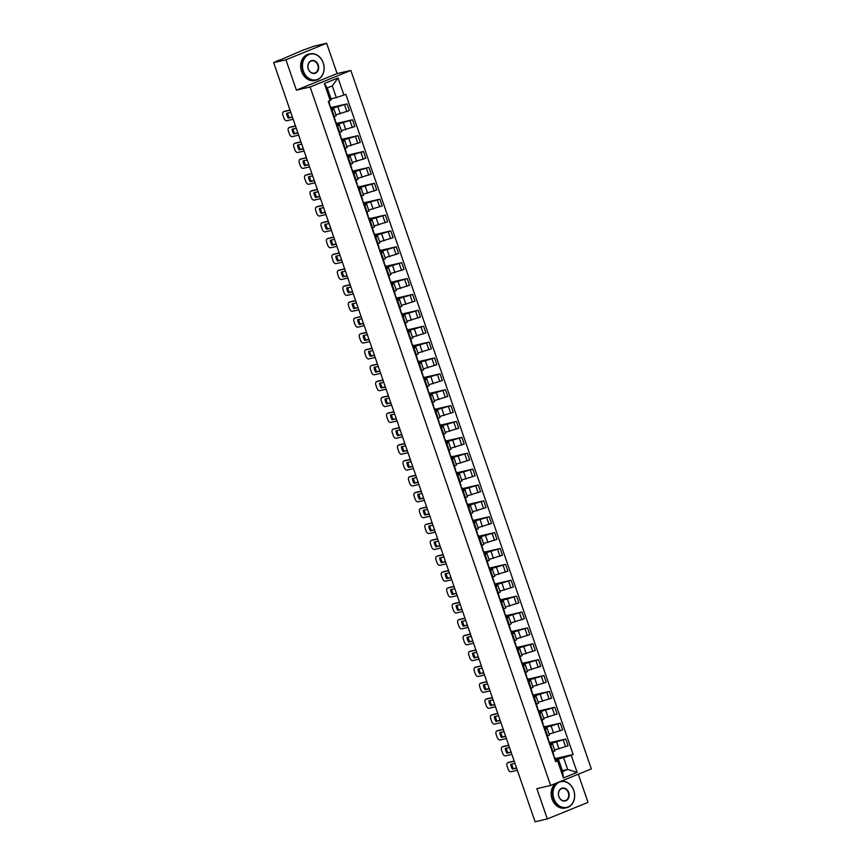 <?xml version="1.0" encoding="UTF-8"?>
<svg xmlns="http://www.w3.org/2000/svg" width="865" height="865" viewBox="0 0 865 865"><rect width="100%" height="100%" fill="white"/><g stroke="black" fill="none" stroke-linecap="round" stroke-linejoin="round"><path stroke-width="1.3" d="M326.646 43.25L285.937 59.815L273.664 62.626L535.057 821.75L547.318 818.939L536.873 788.61L550.627 785.463L591.336 768.899L350.833 70.433L337.091 73.579L326.646 43.25L314.373 46.061L302.393 50.375L279.06 60.431M547.318 818.939L588.027 802.374L578.328 774.186M285.937 59.815L296.381 90.144L310.124 86.997L550.627 785.463M273.664 62.626L278.963 60.128M554.595 749.955L568.078 745.76L565.764 739.045L549.978 743.759M550.745 745.154L553.059 751.869L554.919 750.907L552.605 744.181L550.064 745.425M553.059 751.869L552.378 752.15M549.621 742.732L565.764 739.045M550.259 744.592L552.605 744.181M549.124 734.071L562.607 729.876L560.293 723.162L544.507 727.887M546.918 736.266L549.448 735.023L547.134 728.308L544.604 729.552M544.15 726.86L560.293 723.162M544.799 728.719L547.134 728.308M543.653 718.199L557.146 714.003L554.833 707.278L539.036 712.003M541.447 720.383L543.977 719.15L541.663 712.425L539.133 713.668M538.69 710.976L554.833 707.278M539.327 712.836L541.663 712.425M538.192 702.315L551.675 698.12L549.361 691.405L533.575 696.13M535.976 704.51L538.517 703.267L536.203 696.552L533.662 697.796M533.218 695.103L549.361 691.405M533.856 696.963L536.203 696.552M532.721 686.442L546.204 682.247L543.89 675.522L528.104 680.247M530.515 688.627L533.045 687.383L530.732 680.668L528.201 681.912M527.747 679.22L543.89 675.522M528.396 681.079L530.732 680.668M527.25 670.559L540.744 666.364L538.43 659.649L522.633 664.374M525.044 672.754L527.574 671.51L525.26 664.796L522.73 666.028M522.287 663.347L538.43 659.649M522.925 665.207L525.26 664.796M521.79 654.686L535.273 650.491L532.959 643.765L517.173 648.49M519.573 656.87L522.114 655.627L519.8 648.912L517.259 650.156M516.816 647.463L532.959 643.765M517.454 649.323L519.8 648.912M516.318 638.803L529.802 634.607L527.488 627.893L511.702 632.618M514.113 640.997L516.643 639.754L514.329 633.029L511.799 634.272M511.345 631.58L527.488 627.893M511.993 633.45L514.329 633.029M510.847 622.93L524.341 618.724L522.028 612.009L506.23 616.734M508.642 625.114L511.172 623.87L508.858 617.156L506.328 618.399M505.884 615.707L522.028 612.009M506.522 617.567L508.858 617.156M505.387 607.046L518.87 602.851L516.556 596.136L500.77 600.851M503.171 609.241L505.711 607.998L503.398 601.272L500.857 602.516M500.413 599.823L516.556 596.136M501.051 601.683L503.398 601.272M499.916 591.163L513.399 586.967L511.085 580.253L495.299 584.978M497.71 593.358L500.24 592.114L497.926 585.4L495.396 586.643M494.942 583.951L511.085 580.253M495.591 585.81L497.926 585.4M494.445 575.29L507.939 571.095L505.625 564.369L489.828 569.094M492.239 577.474L494.769 576.241L492.455 569.516L489.925 570.759M489.482 568.067L505.625 564.369M490.12 569.927L492.455 569.516M488.985 559.406L502.468 555.211L500.154 548.496L484.368 553.222M486.768 561.601L489.309 560.358L486.995 553.643L484.454 554.887M484.011 552.194L500.154 548.496M484.649 554.054L486.995 553.643M483.513 543.534L496.997 539.338L494.683 532.613L478.896 537.338M481.308 545.718L483.838 544.474L481.524 537.76L478.994 539.003M478.54 536.311L494.683 532.613M479.188 538.171L481.524 537.76M478.042 527.65L491.536 523.455L489.222 516.74L473.425 521.465M475.837 529.845L478.367 528.601L476.053 521.887L473.523 523.12M473.079 520.438L489.222 516.74M473.717 522.298L476.053 521.887M472.582 511.777L486.065 507.582L483.751 500.857L467.965 505.582M470.365 513.961L472.906 512.718L470.592 506.003L468.052 507.247M467.608 504.555L483.751 500.857M468.246 506.414L470.592 506.003M467.111 495.894L480.594 491.698L478.28 484.984L462.494 489.709M464.905 498.089L467.435 496.845L465.121 490.12L462.591 491.363M462.137 488.682L478.28 484.984M462.786 490.542L465.121 490.12M461.64 480.021L475.134 475.815L472.82 469.1L457.023 473.825M459.434 482.205L461.964 480.962L459.65 474.247L457.12 475.49M456.677 472.798L472.82 469.1M457.315 474.658L459.65 474.247M456.179 464.137L469.663 459.942L467.349 453.228L451.562 457.942M453.963 466.332L456.504 465.089L454.19 458.364L451.649 459.607M451.206 456.915L467.349 453.228M451.844 458.774L454.19 458.364M450.708 448.254L464.191 444.059L461.878 437.344L446.091 442.069M448.503 450.449L451.033 449.205L448.719 442.491L446.189 443.734M445.735 441.042L461.878 437.344M446.383 442.902L448.719 442.491M445.237 432.381L458.731 428.186L456.417 421.46L440.62 426.186M443.031 434.565L445.562 433.333L443.258 426.607L440.718 427.851M440.274 425.158L456.417 421.46M440.912 427.018L443.258 426.607M439.777 416.498L453.26 412.302L450.946 405.588L435.16 410.313M437.56 418.692L440.101 417.449L437.787 410.734L435.246 411.978M434.803 409.286L450.946 405.588M435.441 411.145L437.787 410.734M434.306 400.625L447.789 396.43L445.475 389.704L429.689 394.429M432.1 402.809L434.63 401.565L432.316 394.851L429.786 396.094M429.332 393.402L445.475 389.704M429.981 395.262L432.316 394.851M428.835 384.741L442.329 380.546L440.015 373.831L424.218 378.556M426.629 386.936L429.159 385.693L426.856 378.978L424.315 380.211M423.872 377.529L440.015 373.831M424.51 379.389L426.856 378.978M423.374 368.868L436.857 364.673L434.544 357.948L418.757 362.673M421.158 371.053L423.699 369.809L421.385 363.095L418.844 364.338M418.401 361.646L434.544 357.948M419.038 363.505L421.385 363.095M417.903 352.985L431.386 348.79L429.072 342.075L413.286 346.8M415.697 355.18L418.228 353.936L415.914 347.211L413.384 348.454M412.929 345.773L429.072 342.075M413.578 347.633L415.914 347.211M412.432 337.112L425.926 332.906L423.612 326.192L407.815 330.917M410.226 339.296L412.756 338.053L410.453 331.338L407.912 332.582M407.469 329.889L423.612 326.192M408.107 331.749L410.453 331.338M406.972 321.229L420.455 317.033L418.141 310.319L402.355 315.033M404.755 323.423L407.296 322.18L404.982 315.455L402.441 316.698M401.998 314.006L418.141 310.319M402.636 315.866L404.982 315.455M401.501 305.345L414.984 301.15L412.67 294.435L396.884 299.16M399.295 307.54L401.825 306.296L399.511 299.582L396.981 300.825M396.527 298.133L412.67 294.435M397.176 299.993L399.511 299.582M396.029 289.472L409.523 285.277L407.21 278.552L391.413 283.277M393.824 291.656L396.354 290.424L394.051 283.698L391.51 284.942M391.067 282.25L407.21 278.552M391.704 284.109L394.051 283.698M390.569 273.589L404.052 269.393L401.738 262.679L385.952 267.404M388.353 275.784L390.894 274.54L388.58 267.826L386.039 269.069M385.595 266.377L401.738 262.679M386.233 268.237L388.58 267.826M385.098 257.716L398.581 253.521L396.267 246.795L380.481 251.52M382.892 259.9L385.422 258.657L383.108 251.942L380.578 253.186M380.124 250.493L396.267 246.795M380.773 252.353L383.108 251.942M379.627 241.832L393.121 237.637L390.807 230.923L375.01 235.648M377.421 244.027L379.951 242.784L377.648 236.069L375.107 237.302M374.664 234.62L390.807 230.923M375.302 236.48L377.648 236.069M374.167 225.96L387.65 221.764L385.336 215.039L369.55 219.764M371.95 228.144L374.491 226.9L372.177 220.186L369.636 221.429M369.193 218.737L385.336 215.039M369.831 220.597L372.177 220.186M368.695 210.076L382.179 205.881L379.865 199.166L364.079 203.891M366.49 212.271L369.02 211.028L366.706 204.302L364.176 205.546M363.722 202.864L379.865 199.166M364.37 204.724L366.706 204.302M363.224 194.203L376.718 189.997L374.404 183.283L358.607 188.008M361.019 196.387L363.549 195.144L361.246 188.429L358.705 189.673M358.261 186.981L374.404 183.283M358.899 188.84L361.246 188.429M357.764 178.32L371.247 174.125L368.933 167.41L353.147 172.124M355.547 180.515L358.088 179.271L355.775 172.546L353.234 173.789M352.79 171.097L368.933 167.41M353.428 172.957L355.775 172.546M352.293 162.436L365.776 158.241L363.462 151.526L347.676 156.251M350.087 164.631L352.617 163.388L350.303 156.673L347.773 157.917M347.319 155.224L363.462 151.526M347.968 157.084L350.303 156.673M346.822 146.563L360.316 142.368L358.002 135.643L342.205 140.368M344.616 148.748L347.146 147.515L344.843 140.79L342.302 142.033M341.859 139.341L358.002 135.643M342.497 141.2L344.843 140.79M341.361 130.68L354.845 126.485L352.531 119.77L336.745 124.495M339.145 132.875L341.686 131.631L339.372 124.917L336.831 126.16M336.388 123.468L352.531 119.77M337.026 125.328L339.372 124.917M335.89 114.807L349.374 110.612L347.06 103.886L331.273 108.612M333.685 116.991L336.215 115.748L333.901 109.033L331.371 110.277M330.917 107.584L347.06 103.886M331.565 109.444L333.901 109.033M562.347 770.693L567.678 769.472L563.645 757.762L555.438 759.643M555.73 760.476L558.595 759.816L562.628 771.526L567.678 769.472L577.117 772.359L563.439 777.927L557.547 760.822L558.595 759.816M330.992 98.794L336.323 97.572L332.29 85.873L327.251 87.927L331.273 99.626L328.322 101.41L555.633 761.6L557.547 760.822M330.225 100.632L324.343 83.537L338.02 77.969L343.902 95.074L336.323 97.572M563.645 757.762L573.138 754.485L345.816 94.296L343.902 95.074M571.224 755.264L577.117 772.359M350.833 70.433L310.124 86.997M337.091 73.579L296.381 90.144M555.092 758.616L573.138 754.485M563.439 777.927L562.628 771.526M332.29 85.873L338.02 77.969M327.251 87.927L324.343 83.537M516.546 767.99L513.464 768.693A6.747 3.914 67.9 0 1 511.831 764.098M508.62 762.4A3.244 1.881 67.9 0 1 508.782 762.314A3.244 1.881 67.9 0 1 508.944 762.26L514.156 761.07M514.956 763.384L510.761 764.346A6.747 3.914 67.9 0 0 512.404 769.126L513.464 768.693M516.6 768.163L512.404 769.126M514.221 761.243L507.885 762.692A3.244 1.881 -112.1 0 0 507.723 762.746A3.244 1.881 -112.1 0 0 507.095 766.174L508.112 769.126A3.244 1.881 -112.1 0 0 511.01 771.753L517.335 770.304M511.074 752.118L507.993 752.82A6.747 3.914 67.9 0 1 506.371 748.214M503.149 746.517A3.244 1.881 67.9 0 1 503.311 746.441A3.244 1.881 67.9 0 1 503.484 746.387L508.696 745.187M509.485 747.501L505.29 748.463A6.747 3.914 67.9 0 0 506.933 753.253L507.993 752.82M511.139 752.291L506.933 753.253M508.75 745.37L502.424 746.819A3.244 1.881 -112.1 0 0 502.251 746.873A3.244 1.881 -112.1 0 0 501.624 750.29L502.641 753.242A3.244 1.881 -112.1 0 0 505.538 755.869L511.875 754.421M505.614 736.234L502.533 736.937A6.747 3.914 67.9 0 1 500.9 732.341M497.689 730.644A3.244 1.881 67.9 0 1 497.84 730.557A3.244 1.881 67.9 0 1 498.013 730.503L503.225 729.314M504.025 731.628L499.819 732.59A6.747 3.914 67.9 0 0 501.473 737.369L502.533 736.937M505.668 736.407L501.473 737.369M503.289 729.487L496.953 730.936A3.244 1.881 -112.1 0 0 496.78 730.99A3.244 1.881 -112.1 0 0 496.153 734.417L497.17 737.369A3.244 1.881 -112.1 0 0 500.078 739.997L506.403 738.548M573.722 790.491A13.17 10.672 77.1 0 0 559.514 782.111A13.17 10.672 77.1 0 0 553.849 798.568A13.17 10.672 77.1 0 0 568.056 806.948A13.17 10.672 77.1 0 0 573.722 790.491M560.585 781.419L560.542 781.43A13.494 10.942 -102.9 0 1 560.585 781.419A13.494 10.942 -102.9 0 1 573.776 790.426A13.494 10.942 -102.9 0 1 566.607 807.726A13.494 10.942 -102.9 0 1 553.427 798.709A13.494 10.942 -102.9 0 1 557.968 782.468M568.748 792.513A6.585 5.341 -102.9 0 1 565.926 800.741A6.585 5.341 -102.9 0 1 558.822 796.546A6.585 5.341 -102.9 0 1 561.645 788.318A6.585 5.341 -102.9 0 1 568.748 792.513M558.876 796.492A6.26 5.071 77.1 0 0 564.996 800.676A6.26 5.071 77.1 0 0 568.327 792.654A6.26 5.071 77.1 0 0 562.207 788.469A6.26 5.071 77.1 0 0 558.876 796.492M566.607 807.726L565.256 808.04A13.494 10.942 -102.9 0 1 552.065 799.022A13.494 10.942 -102.9 0 1 555.73 783.387M323.196 62.918A13.17 10.672 77.1 0 0 308.989 54.538A13.17 10.672 77.1 0 0 303.334 70.995A13.17 10.672 77.1 0 0 317.542 79.375A13.17 10.672 77.1 0 0 323.196 62.918M302.901 71.135A13.494 10.942 -102.9 0 1 310.07 53.846A13.494 10.942 -102.9 0 1 323.25 62.853A13.494 10.942 -102.9 0 1 316.093 80.153A13.494 10.942 -102.9 0 1 302.901 71.135M318.233 64.94A6.585 5.341 -102.9 0 1 315.401 73.168A6.585 5.341 -102.9 0 1 308.297 68.973A6.585 5.341 -102.9 0 1 311.119 60.745A6.585 5.341 -102.9 0 1 318.233 64.94M308.351 68.919A6.26 5.071 77.1 0 0 314.471 73.103A6.26 5.071 77.1 0 0 317.801 65.08A6.26 5.071 77.1 0 0 311.681 60.896A6.26 5.071 77.1 0 0 308.351 68.919M316.093 80.153L314.73 80.467A13.494 10.942 -102.9 0 1 301.539 71.449A13.494 10.942 -102.9 0 1 308.708 54.149L310.07 53.846M500.143 720.35L497.061 721.064A6.747 3.914 67.9 0 1 495.429 716.458M492.217 714.76A3.244 1.881 67.9 0 1 492.38 714.685A3.244 1.881 67.9 0 1 492.542 714.631L497.753 713.43M498.554 715.744L494.358 716.707A6.747 3.914 67.9 0 0 496.002 721.496L497.061 721.064M500.197 720.534L496.002 721.496M497.818 713.603L491.482 715.063A3.244 1.881 -112.1 0 0 491.32 715.106A3.244 1.881 -112.1 0 0 490.693 718.534L491.709 721.486A3.244 1.881 -112.1 0 0 494.607 724.113L500.943 722.664M494.672 704.478L491.59 705.18A6.747 3.914 67.9 0 1 489.968 700.585M486.746 698.877A3.244 1.881 67.9 0 1 486.909 698.801A3.244 1.881 67.9 0 1 487.082 698.747L492.293 697.558M493.082 699.871L488.887 700.834A6.747 3.914 67.9 0 0 490.531 705.613L491.59 705.18M494.737 704.651L490.531 705.613M492.347 697.731L486.022 699.179A3.244 1.881 -112.1 0 0 485.849 699.234A3.244 1.881 -112.1 0 0 485.222 702.661L486.238 705.613A3.244 1.881 -112.1 0 0 489.136 708.24L495.472 706.791M489.212 688.594L486.13 689.308A6.747 3.914 67.9 0 1 484.497 684.702M481.286 683.004A3.244 1.881 67.9 0 1 481.437 682.928A3.244 1.881 67.9 0 1 481.61 682.874L486.822 681.674M487.622 683.988L483.416 684.95A6.747 3.914 67.9 0 0 485.07 689.729L486.13 689.308M489.266 688.767L485.07 689.729M486.887 681.847L480.551 683.296A3.244 1.881 -112.1 0 0 480.378 683.35A3.244 1.881 -112.1 0 0 479.751 686.778L480.767 689.729A3.244 1.881 -112.1 0 0 483.676 692.357L490.001 690.908M483.74 672.721L480.659 673.424A6.747 3.914 67.9 0 1 479.026 668.829M475.815 667.12A3.244 1.881 67.9 0 1 475.977 667.045A3.244 1.881 67.9 0 1 476.139 666.991L481.351 665.801M482.151 668.104L477.956 669.067A6.747 3.914 67.9 0 0 479.599 673.857L480.659 673.424M483.795 672.894L479.599 673.857M481.416 665.974L475.08 667.423A3.244 1.881 -112.1 0 0 474.917 667.477A3.244 1.881 -112.1 0 0 474.29 670.894L475.307 673.846A3.244 1.881 -112.1 0 0 478.204 676.484L484.541 675.035M478.269 656.838L475.188 657.541A6.747 3.914 67.9 0 1 473.566 652.945M470.344 651.248A3.244 1.881 67.9 0 1 470.506 651.161A3.244 1.881 67.9 0 1 470.679 651.107L475.891 649.918M476.68 652.232L472.485 653.194A6.747 3.914 67.9 0 0 474.128 657.973L475.188 657.541M478.334 657.011L474.128 657.973M475.945 650.091L469.619 651.54A3.244 1.881 -112.1 0 0 469.446 651.594A3.244 1.881 -112.1 0 0 468.819 655.021L469.836 657.973A3.244 1.881 -112.1 0 0 472.733 660.601L479.069 659.152M472.809 640.965L469.727 641.668A6.747 3.914 67.9 0 1 468.095 637.062M464.883 635.364A3.244 1.881 67.9 0 1 465.035 635.288A3.244 1.881 67.9 0 1 465.208 635.234L470.419 634.045M471.22 636.348L467.014 637.31A6.747 3.914 67.9 0 0 468.668 642.1L469.727 641.668M472.863 641.138L468.668 642.1M470.484 634.218L464.148 635.667A3.244 1.881 -112.1 0 0 463.975 635.721A3.244 1.881 -112.1 0 0 463.348 639.138L464.364 642.09A3.244 1.881 -112.1 0 0 467.273 644.728L473.598 643.279M467.338 625.081L464.256 625.784A6.747 3.914 67.9 0 1 462.624 621.189M459.412 619.491A3.244 1.881 67.9 0 1 459.575 619.405A3.244 1.881 67.9 0 1 459.737 619.351L464.948 618.161M465.748 620.475L461.553 621.438A6.747 3.914 67.9 0 0 463.197 626.217L464.256 625.784M467.392 625.254L463.197 626.217M465.013 618.334L458.677 619.783A3.244 1.881 -112.1 0 0 458.515 619.837A3.244 1.881 -112.1 0 0 457.888 623.265L458.904 626.217A3.244 1.881 -112.1 0 0 461.802 628.844L468.138 627.395M461.867 609.209L458.785 609.912A6.747 3.914 67.9 0 1 457.163 605.305M453.941 603.608A3.244 1.881 67.9 0 1 454.103 603.532A3.244 1.881 67.9 0 1 454.276 603.478L459.488 602.278M460.277 604.592L456.082 605.554A6.747 3.914 67.9 0 0 457.726 610.344L458.785 609.912M461.932 609.382L457.726 610.344M459.542 602.462L453.217 603.911A3.244 1.881 -112.1 0 0 453.044 603.965A3.244 1.881 -112.1 0 0 452.417 607.381L453.433 610.333A3.244 1.881 -112.1 0 0 456.331 612.961L462.667 611.512M456.406 593.325L453.325 594.028A6.747 3.914 67.9 0 1 451.692 589.433M448.481 587.735A3.244 1.881 67.9 0 1 448.632 587.649A3.244 1.881 67.9 0 1 448.805 587.595L454.017 586.405M454.817 588.719L450.611 589.681A6.747 3.914 67.9 0 0 452.265 594.46L453.325 594.028M456.461 593.498L452.265 594.46M454.082 586.578L447.746 588.027A3.244 1.881 -112.1 0 0 447.573 588.081A3.244 1.881 -112.1 0 0 446.946 591.509L447.962 594.46A3.244 1.881 -112.1 0 0 450.87 597.088L457.196 595.639M450.935 577.442L447.854 578.155A6.747 3.914 67.9 0 1 446.221 573.549M443.01 571.851A3.244 1.881 67.9 0 1 443.172 571.776A3.244 1.881 67.9 0 1 443.334 571.722L448.546 570.522M449.346 572.835L445.151 573.798A6.747 3.914 67.9 0 0 446.794 578.588L447.854 578.155M450.989 577.625L446.794 578.588M448.611 570.695L442.275 572.154A3.244 1.881 -112.1 0 0 442.112 572.198A3.244 1.881 -112.1 0 0 441.485 575.625L442.502 578.577A3.244 1.881 -112.1 0 0 445.399 581.204L451.735 579.755M445.464 561.569L442.383 562.272A6.747 3.914 67.9 0 1 440.761 557.676M437.539 555.968A3.244 1.881 67.9 0 1 437.701 555.892A3.244 1.881 67.9 0 1 437.874 555.838L443.085 554.649M443.875 556.963L439.68 557.925A6.747 3.914 67.9 0 0 441.323 562.704L442.383 562.272M445.529 561.742L441.323 562.704M443.139 554.822L436.814 556.271A3.244 1.881 -112.1 0 0 436.641 556.325A3.244 1.881 -112.1 0 0 436.014 559.752L437.03 562.704A3.244 1.881 -112.1 0 0 439.928 565.332L446.264 563.883M440.004 545.685L436.922 546.399A6.747 3.914 67.9 0 1 435.29 541.793M432.078 540.095A3.244 1.881 67.9 0 1 432.23 540.019A3.244 1.881 67.9 0 1 432.403 539.965L437.614 538.765M438.414 541.079L434.208 542.041A6.747 3.914 67.9 0 0 435.863 546.821L436.922 546.399M440.058 545.858L435.863 546.821M437.679 538.938L431.343 540.387A3.244 1.881 -112.1 0 0 431.17 540.441A3.244 1.881 -112.1 0 0 430.543 543.869L431.559 546.821A3.244 1.881 -112.1 0 0 434.468 549.448L440.793 547.999M434.533 529.812L431.451 530.515A6.747 3.914 67.9 0 1 429.818 525.92M426.607 524.212A3.244 1.881 67.9 0 1 426.769 524.136A3.244 1.881 67.9 0 1 426.932 524.082L432.143 522.893M432.943 525.196L428.748 526.158A6.747 3.914 67.9 0 0 430.392 530.948L431.451 530.515M434.587 529.986L430.392 530.948M432.208 523.066L425.872 524.514A3.244 1.881 -112.1 0 0 425.71 524.568A3.244 1.881 -112.1 0 0 425.083 527.985L426.099 530.937A3.244 1.881 -112.1 0 0 428.997 533.575L435.333 532.126M429.062 513.929L425.98 514.632A6.747 3.914 67.9 0 1 424.358 510.036M421.136 508.339A3.244 1.881 67.9 0 1 421.298 508.252A3.244 1.881 67.9 0 1 421.471 508.198L426.683 507.009M427.472 509.323L423.277 510.285A6.747 3.914 67.9 0 0 424.92 515.064L425.98 514.632M429.127 514.102L424.92 515.064M426.737 507.182L420.412 508.631A3.244 1.881 -112.1 0 0 420.239 508.685A3.244 1.881 -112.1 0 0 419.611 512.112L420.628 515.064A3.244 1.881 -112.1 0 0 423.526 517.692L429.862 516.243M423.601 498.056L420.52 498.759A6.747 3.914 67.9 0 1 418.887 494.153M415.676 492.455A3.244 1.881 67.9 0 1 415.827 492.38A3.244 1.881 67.9 0 1 416 492.326L421.212 491.136M422.012 493.439L417.806 494.402A6.747 3.914 67.9 0 0 419.46 499.192L420.52 498.759M423.655 498.229L419.46 499.192M421.277 491.309L414.94 492.758A3.244 1.881 -112.1 0 0 414.768 492.812A3.244 1.881 -112.1 0 0 414.14 496.229L415.157 499.181A3.244 1.881 -112.1 0 0 418.065 501.819L424.391 500.37M418.13 482.173L415.049 482.875A6.747 3.914 67.9 0 1 413.416 478.28M410.205 476.583A3.244 1.881 67.9 0 1 410.367 476.496A3.244 1.881 67.9 0 1 410.529 476.442L415.741 475.253M416.541 477.567L412.346 478.529A6.747 3.914 67.9 0 0 413.989 483.308L415.049 482.875M418.184 482.346L413.989 483.308M415.805 475.426L409.469 476.875A3.244 1.881 -112.1 0 0 409.307 476.929A3.244 1.881 -112.1 0 0 408.68 480.356L409.696 483.308A3.244 1.881 -112.1 0 0 412.594 485.935L418.93 484.486M412.659 466.3L409.578 467.003A6.747 3.914 67.9 0 1 407.956 462.397M404.733 460.699A3.244 1.881 67.9 0 1 404.896 460.623A3.244 1.881 67.9 0 1 405.069 460.569L410.28 459.369M411.07 461.683L406.874 462.645A6.747 3.914 67.9 0 0 408.518 467.435L409.578 467.003M412.724 466.473L408.518 467.435M410.334 459.553L404.009 461.002A3.244 1.881 -112.1 0 0 403.836 461.056A3.244 1.881 -112.1 0 0 403.209 464.473L404.225 467.424A3.244 1.881 -112.1 0 0 407.123 470.052L413.459 468.603M407.199 450.416L404.117 451.119A6.747 3.914 67.9 0 1 402.485 446.524M399.273 444.826A3.244 1.881 67.9 0 1 399.425 444.74A3.244 1.881 67.9 0 1 399.598 444.686L404.809 443.496M405.609 445.81L401.403 446.772A6.747 3.914 67.9 0 0 403.058 451.552L404.117 451.119M407.253 450.589L403.058 451.552M404.874 443.669L398.538 445.118A3.244 1.881 -112.1 0 0 398.365 445.172A3.244 1.881 -112.1 0 0 397.738 448.6L398.754 451.552A3.244 1.881 -112.1 0 0 401.663 454.179L407.988 452.73M401.728 434.533L398.646 435.246A6.747 3.914 67.9 0 1 397.013 430.64M393.802 428.943A3.244 1.881 67.9 0 1 393.964 428.867A3.244 1.881 67.9 0 1 394.126 428.813L399.349 427.613M400.138 429.927L395.943 430.889A6.747 3.914 67.9 0 0 397.586 435.679L398.646 435.246M401.782 434.717L397.586 435.679M399.403 427.786L393.067 429.245A3.244 1.881 -112.1 0 0 392.905 429.289A3.244 1.881 -112.1 0 0 392.278 432.716L393.294 435.668A3.244 1.881 -112.1 0 0 396.192 438.296L402.528 436.847M396.257 418.66L393.175 419.363A6.747 3.914 67.9 0 1 391.553 414.768M388.331 413.07A3.244 1.881 67.9 0 1 388.493 412.983A3.244 1.881 67.9 0 1 388.666 412.929L393.878 411.74M394.667 414.054L390.472 415.016A6.747 3.914 67.9 0 0 392.115 419.795L393.175 419.363M396.321 418.833L392.115 419.795M393.932 411.913L387.607 413.362A3.244 1.881 -112.1 0 0 387.433 413.416A3.244 1.881 -112.1 0 0 386.806 416.844L387.823 419.795A3.244 1.881 -112.1 0 0 390.721 422.423L397.057 420.974M390.796 402.776L387.715 403.49A6.747 3.914 67.9 0 1 386.082 398.884M382.871 397.186A3.244 1.881 67.9 0 1 383.022 397.111A3.244 1.881 67.9 0 1 383.195 397.057L388.407 395.856M389.207 398.17L385.001 399.133A6.747 3.914 67.9 0 0 386.655 403.912L387.715 403.49M390.85 402.949L386.655 403.912M388.471 396.029L382.135 397.478A3.244 1.881 -112.1 0 0 381.962 397.532A3.244 1.881 -112.1 0 0 381.335 400.96L382.352 403.912A3.244 1.881 -112.1 0 0 385.26 406.539L391.586 405.09M385.325 386.904L382.243 387.607A6.747 3.914 67.9 0 1 380.611 383.011M377.4 381.303A3.244 1.881 67.9 0 1 377.562 381.227A3.244 1.881 67.9 0 1 377.724 381.173L382.946 379.984M383.736 382.287L379.54 383.249A6.747 3.914 67.9 0 0 381.184 388.039L382.243 387.607M385.379 387.077L381.184 388.039M383 380.157L376.664 381.606A3.244 1.881 -112.1 0 0 376.502 381.66A3.244 1.881 -112.1 0 0 375.875 385.076L376.891 388.028A3.244 1.881 -112.1 0 0 379.789 390.666L386.125 389.218M379.854 371.02L376.772 371.723A6.747 3.914 67.9 0 1 375.15 367.128M371.928 365.43A3.244 1.881 67.9 0 1 372.091 365.344A3.244 1.881 67.9 0 1 372.264 365.289L377.475 364.1M378.264 366.414L374.069 367.376A6.747 3.914 67.9 0 0 375.713 372.155L376.772 371.723M379.919 371.193L375.713 372.155M377.529 364.273L371.204 365.722A3.244 1.881 -112.1 0 0 371.031 365.776A3.244 1.881 -112.1 0 0 370.404 369.204L371.42 372.155A3.244 1.881 -112.1 0 0 374.318 374.783L380.654 373.334M374.394 355.147L371.312 355.85A6.747 3.914 67.9 0 1 369.679 351.255M366.468 349.546A3.244 1.881 67.9 0 1 366.619 349.471A3.244 1.881 67.9 0 1 366.792 349.417L372.004 348.227M372.804 350.53L368.598 351.493A6.747 3.914 67.9 0 0 370.252 356.283L371.312 355.85M374.448 355.32L370.252 356.283M372.069 348.4L365.733 349.849A3.244 1.881 -112.1 0 0 365.56 349.903A3.244 1.881 -112.1 0 0 364.933 353.32L365.949 356.272A3.244 1.881 -112.1 0 0 368.858 358.91L375.183 357.461M368.923 339.264L365.841 339.967A6.747 3.914 67.9 0 1 364.208 335.371M360.997 333.674A3.244 1.881 67.9 0 1 361.159 333.587A3.244 1.881 67.9 0 1 361.321 333.533L366.544 332.344M367.333 334.658L363.138 335.62A6.747 3.914 67.9 0 0 364.781 340.399L365.841 339.967M368.977 339.437L364.781 340.399M366.598 332.517L360.262 333.966A3.244 1.881 -112.1 0 0 360.1 334.02A3.244 1.881 -112.1 0 0 359.472 337.447L360.489 340.399A3.244 1.881 -112.1 0 0 363.387 343.027L369.723 341.578M363.451 323.391L360.37 324.094A6.747 3.914 67.9 0 1 358.748 319.488M355.526 317.79A3.244 1.881 67.9 0 1 355.688 317.714A3.244 1.881 67.9 0 1 355.861 317.66L361.073 316.46M361.862 318.774L357.667 319.736A6.747 3.914 67.9 0 0 359.31 324.526L360.37 324.094M363.516 323.564L359.31 324.526M361.127 316.644L354.801 318.093A3.244 1.881 -112.1 0 0 354.628 318.147A3.244 1.881 -112.1 0 0 354.001 321.564L355.018 324.516A3.244 1.881 -112.1 0 0 357.915 327.143L364.252 325.694M357.991 307.507L354.91 308.21A6.747 3.914 67.9 0 1 353.277 303.615M350.065 301.917A3.244 1.881 67.9 0 1 350.217 301.831A3.244 1.881 67.9 0 1 350.39 301.777L355.601 300.588M356.402 302.901L352.196 303.864A6.747 3.914 67.9 0 0 353.85 308.643L354.91 308.21M358.045 307.68L353.85 308.643M355.666 300.761L349.33 302.209A3.244 1.881 -112.1 0 0 349.157 302.263A3.244 1.881 -112.1 0 0 348.53 305.691L349.546 308.643A3.244 1.881 -112.1 0 0 352.455 311.27L358.78 309.821M352.52 291.624L349.438 292.338A6.747 3.914 67.9 0 1 347.806 287.731M344.594 286.034A3.244 1.881 67.9 0 1 344.757 285.958A3.244 1.881 67.9 0 1 344.919 285.904L350.141 284.704M350.93 287.018L346.735 287.98A6.747 3.914 67.9 0 0 348.379 292.77L349.438 292.338M352.585 291.808L348.379 292.77M350.195 284.877L343.859 286.337A3.244 1.881 -112.1 0 0 343.697 286.38A3.244 1.881 -112.1 0 0 343.07 289.807L344.086 292.759A3.244 1.881 -112.1 0 0 346.984 295.387L353.32 293.938M347.049 275.751L343.967 276.454A6.747 3.914 67.9 0 1 342.345 271.859M339.123 270.161A3.244 1.881 67.9 0 1 339.285 270.075A3.244 1.881 67.9 0 1 339.458 270.021L344.67 268.831M345.459 271.145L341.264 272.107A6.747 3.914 67.9 0 0 342.908 276.887L343.967 276.454M347.114 275.924L342.908 276.887M344.724 269.004L338.399 270.453A3.244 1.881 -112.1 0 0 338.226 270.507A3.244 1.881 -112.1 0 0 337.599 273.935L338.615 276.887A3.244 1.881 -112.1 0 0 341.513 279.514L347.849 278.065M341.589 259.868L338.507 260.581A6.747 3.914 67.9 0 1 336.874 255.975M333.663 254.278A3.244 1.881 67.9 0 1 333.814 254.202A3.244 1.881 67.9 0 1 333.987 254.148L339.199 252.948M339.999 255.262L335.793 256.224A6.747 3.914 67.9 0 0 337.447 261.003L338.507 260.581M341.643 260.051L337.447 261.003M339.264 253.121L332.928 254.57A3.244 1.881 -112.1 0 0 332.755 254.624A3.244 1.881 -112.1 0 0 332.128 258.051L333.144 261.003A3.244 1.881 -112.1 0 0 336.053 263.63L342.378 262.181M336.117 243.995L333.036 244.698A6.747 3.914 67.9 0 1 331.403 240.102M328.192 238.394A3.244 1.881 67.9 0 1 328.354 238.318A3.244 1.881 67.9 0 1 328.516 238.264L333.739 237.075M334.528 239.378L330.333 240.34A6.747 3.914 67.9 0 0 331.976 245.13L333.036 244.698M336.182 244.168L331.976 245.13M333.793 237.248L327.457 238.697A3.244 1.881 -112.1 0 0 327.294 238.751A3.244 1.881 -112.1 0 0 326.667 242.168L327.684 245.119A3.244 1.881 -112.1 0 0 330.581 247.758L336.918 246.309M330.646 228.111L327.565 228.814A6.747 3.914 67.9 0 1 325.943 224.219M322.721 222.521A3.244 1.881 67.9 0 1 322.883 222.435A3.244 1.881 67.9 0 1 323.056 222.392L328.268 221.191M329.057 223.505L324.862 224.468A6.747 3.914 67.9 0 0 326.505 229.247L327.565 228.814M330.711 228.284L326.505 229.247M328.322 221.364L321.996 222.813A3.244 1.881 -112.1 0 0 321.823 222.867A3.244 1.881 -112.1 0 0 321.196 226.295L322.213 229.247A3.244 1.881 -112.1 0 0 325.11 231.874L331.446 230.425M325.186 212.239L322.104 212.941A6.747 3.914 67.9 0 1 320.472 208.346M317.26 206.638A3.244 1.881 67.9 0 1 317.412 206.562A3.244 1.881 67.9 0 1 317.585 206.508L322.796 205.319M323.596 207.622L319.39 208.584A6.747 3.914 67.9 0 0 321.045 213.374L322.104 212.941M325.24 212.412L321.045 213.374M322.861 205.492L316.525 206.94A3.244 1.881 -112.1 0 0 316.352 206.995A3.244 1.881 -112.1 0 0 315.725 210.411L316.741 213.363A3.244 1.881 -112.1 0 0 319.65 216.001L325.975 214.552M319.715 196.355L316.633 197.058A6.747 3.914 67.9 0 1 315.001 192.463M311.789 190.765A3.244 1.881 67.9 0 1 311.951 190.678A3.244 1.881 67.9 0 1 312.114 190.624L317.336 189.435M318.125 191.749L313.93 192.711A6.747 3.914 67.9 0 0 315.574 197.49L316.633 197.058M319.78 196.528L315.574 197.49M317.39 189.608L311.054 191.057A3.244 1.881 -112.1 0 0 310.892 191.111A3.244 1.881 -112.1 0 0 310.265 194.538L311.281 197.49A3.244 1.881 -112.1 0 0 314.179 200.118L320.515 198.669M314.244 180.482L311.162 181.185A6.747 3.914 67.9 0 1 309.54 176.579M306.318 174.881A3.244 1.881 67.9 0 1 306.48 174.806A3.244 1.881 67.9 0 1 306.653 174.752L311.865 173.551M312.665 175.865L308.459 176.828A6.747 3.914 67.9 0 0 310.103 181.618L311.162 181.185M314.309 180.655L310.103 181.618M311.919 173.735L305.594 175.184A3.244 1.881 -112.1 0 0 305.421 175.238A3.244 1.881 -112.1 0 0 304.794 178.655L305.81 181.607A3.244 1.881 -112.1 0 0 308.708 184.245L315.044 182.785M308.783 164.599L305.702 165.302A6.747 3.914 67.9 0 1 304.069 160.706M300.858 159.009A3.244 1.881 67.9 0 1 301.009 158.922A3.244 1.881 67.9 0 1 301.182 158.868L306.394 157.679M307.194 159.993L302.988 160.955A6.747 3.914 67.9 0 0 304.642 165.734L305.702 165.302M308.837 164.772L304.642 165.734M306.459 157.852L300.123 159.301A3.244 1.881 -112.1 0 0 299.96 159.355A3.244 1.881 -112.1 0 0 299.322 162.782L300.339 165.734A3.244 1.881 -112.1 0 0 303.247 168.361L309.573 166.913M303.312 148.715L300.231 149.429A6.747 3.914 67.9 0 1 298.598 144.823M295.387 143.125A3.244 1.881 67.9 0 1 295.549 143.049A3.244 1.881 67.9 0 1 295.711 142.995L300.933 141.795M301.723 144.109L297.528 145.071A6.747 3.914 67.9 0 0 299.171 149.861L300.231 149.429M303.377 148.899L299.171 149.861M300.988 141.968L294.662 143.428A3.244 1.881 -112.1 0 0 294.489 143.482A3.244 1.881 -112.1 0 0 293.862 146.899L294.879 149.85A3.244 1.881 -112.1 0 0 297.776 152.478L304.112 151.029M297.841 132.842L294.76 133.545A6.747 3.914 67.9 0 1 293.138 128.95M289.916 127.252A3.244 1.881 67.9 0 1 290.078 127.166A3.244 1.881 67.9 0 1 290.251 127.112L295.462 125.922M296.262 128.236L292.056 129.199A6.747 3.914 67.9 0 0 293.7 133.978L294.76 133.545M297.906 133.015L293.7 133.978M295.516 126.095L289.191 127.544A3.244 1.881 -112.1 0 0 289.018 127.598A3.244 1.881 -112.1 0 0 288.391 131.026L289.407 133.978A3.244 1.881 -112.1 0 0 292.305 136.605L298.641 135.156M292.381 116.959L289.299 117.672A6.747 3.914 67.9 0 1 287.667 113.066M284.455 111.369A3.244 1.881 67.9 0 1 284.607 111.293A3.244 1.881 67.9 0 1 284.78 111.239L289.991 110.039M290.791 112.353L286.585 113.315A6.747 3.914 67.9 0 0 288.24 118.094L289.299 117.672M292.435 117.143L288.24 118.094M290.056 110.212L283.72 111.661A3.244 1.881 -112.1 0 0 283.558 111.715A3.244 1.881 -112.1 0 0 282.92 115.142L283.936 118.094A3.244 1.881 -112.1 0 0 286.845 120.722L293.17 119.273M337.999 107.076L340.313 113.791M343.47 122.949L345.784 129.674M348.93 138.833L351.244 145.547M354.401 154.705L356.715 161.431M359.872 170.589L362.186 177.303M365.333 186.472L367.647 193.187M370.804 202.345L373.118 209.06M376.275 218.229L378.589 224.943M381.735 234.101L384.049 240.827M387.206 249.985L389.52 256.7M392.678 265.858L394.991 272.583M398.138 281.741L400.452 288.456M403.609 297.614L405.923 304.339M409.08 313.498L411.394 320.212M414.54 329.381L416.854 336.096M420.012 345.254L422.325 351.969M425.483 361.137L427.797 367.852M430.943 377.01L433.257 383.736M436.414 392.894L438.728 399.608M441.885 408.767L444.199 415.492M447.346 424.65L449.659 431.365M452.817 440.523L455.131 447.248M458.288 456.406L460.602 463.121M463.748 472.29L466.062 479.005M469.219 488.163L471.533 494.877M474.69 504.046L477.004 510.761M480.151 519.919L482.465 526.644M485.622 535.803L487.936 542.517M491.093 551.675L493.407 558.401M496.553 567.559L498.867 574.274M502.024 583.432L504.338 590.157M507.496 599.315L509.809 606.03M512.956 615.199L515.27 621.913M518.427 631.072L520.741 637.786M523.898 646.955L526.212 653.67M529.358 662.828L531.672 669.553M534.83 678.711L537.143 685.426M540.301 694.584L542.615 701.31M545.761 710.468L548.075 717.182M551.232 726.341L553.546 733.066M556.703 742.224L559.017 748.939M337.512 125.879L339.826 132.605M342.973 141.763L345.286 148.477M348.444 157.635L350.757 164.361M353.915 173.519L356.229 180.234M359.375 189.392L361.689 196.117M364.846 205.275L367.16 211.99M370.317 221.159L372.631 227.873M375.778 237.032L378.091 243.746M381.249 252.915L383.563 259.63M386.72 268.788L389.034 275.513M392.18 284.671L394.494 291.386M397.651 300.544L399.965 307.27M403.122 316.428L405.436 323.142M408.583 332.301L410.897 339.026M414.054 348.184L416.368 354.899M419.525 364.068L421.839 370.782M424.985 379.94L427.299 386.655M430.456 395.824L432.77 402.539M435.928 411.697L438.241 418.422M441.388 427.58L443.702 434.295M446.859 443.453L449.173 450.178M452.33 459.337L454.644 466.051M457.79 475.209L460.104 481.935M463.262 491.093L465.575 497.808M468.733 506.977L471.047 513.691M474.193 522.849L476.507 529.564M479.664 538.733L481.978 545.447M485.135 554.606L487.449 561.32M490.596 570.489L492.909 577.204M496.067 586.362L498.381 593.087M501.538 602.245L503.852 608.96M506.998 618.118L509.312 624.844M512.469 634.002L514.783 640.716M517.94 649.885L520.254 656.6M523.401 665.758L525.715 672.473M528.872 681.642L531.186 688.356M534.343 697.514L536.657 704.229M539.803 713.398L542.117 720.113M545.274 729.271L547.588 735.996M332.041 110.006L334.355 116.721M350.044 120.776L352.358 127.501M355.515 136.659L357.829 143.374M360.986 152.532L363.3 159.257M366.446 168.416L368.76 175.13M371.918 184.299L374.231 191.014M377.389 200.172L379.703 206.886M382.849 216.055L385.163 222.77M388.32 231.928L390.634 238.654M393.791 247.812L396.105 254.526M399.252 263.684L401.565 270.41M404.723 279.568L407.037 286.283M410.194 295.441L412.508 302.166M415.654 311.324L417.968 318.039M421.125 327.208L423.439 333.922M426.596 343.081L428.91 349.795M432.057 358.964L434.371 365.679M437.528 374.837L439.842 381.562M442.999 390.721L445.313 397.435M448.459 406.593L450.773 413.319M453.93 422.477L456.244 429.191M459.401 438.35L461.715 445.075M464.862 454.233L467.176 460.948M470.333 470.117L472.647 476.831M475.804 485.989L478.118 492.704M481.264 501.873L483.578 508.588M486.736 517.746L489.049 524.471M492.207 533.629L494.521 540.344M497.667 549.502L499.981 556.227M503.138 565.386L505.452 572.1M508.609 581.258L510.923 587.984M514.07 597.142L516.383 603.857M519.541 613.026L521.855 619.74M525.012 628.898L527.326 635.613M530.472 644.782L532.786 651.496M535.943 660.655L538.257 667.38M541.414 676.538L543.728 683.253M546.875 692.411L549.189 699.136M552.346 708.294L554.66 715.009M557.817 724.167L560.131 730.893M563.277 740.051L565.591 746.765M344.584 104.903L346.897 111.617M507.885 762.692L508.944 762.26M502.424 746.819L503.484 746.387M496.953 730.936L498.013 730.503M491.482 715.063L492.542 714.631M486.022 699.179L487.082 698.747M480.551 683.296L481.61 682.874M475.08 667.423L476.139 666.991M469.619 651.54L470.679 651.107M464.148 635.667L465.208 635.234M458.677 619.783L459.737 619.351M453.217 603.911L454.276 603.478M447.746 588.027L448.805 587.595M442.275 572.154L443.334 571.722M436.814 556.271L437.874 555.838M431.343 540.387L432.403 539.965M425.872 524.514L426.932 524.082M420.412 508.631L421.471 508.198M414.94 492.758L416 492.326M409.469 476.875L410.529 476.442M404.009 461.002L405.069 460.569M398.538 445.118L399.598 444.686M393.067 429.245L394.126 428.813M387.607 413.362L388.666 412.929M382.135 397.478L383.195 397.057M376.664 381.606L377.724 381.173M371.204 365.722L372.264 365.289M365.733 349.849L366.792 349.417M360.262 333.966L361.321 333.533M354.801 318.093L355.861 317.66M349.33 302.209L350.39 301.777M343.859 286.337L344.919 285.904M338.399 270.453L339.458 270.021M332.928 254.57L333.987 254.148M327.457 238.697L328.516 238.264M321.996 222.813L323.056 222.392M316.525 206.94L317.585 206.508M311.054 191.057L312.114 190.624M305.594 175.184L306.653 174.752M300.123 159.301L301.182 158.868M294.662 143.428L295.711 142.995M289.191 127.544L290.251 127.112M283.72 111.661L284.78 111.239M553.989 755.437L552.8 751.977M555.849 760.832L554.584 757.167M507.723 762.746L508.782 762.314M548.529 739.553L547.34 736.093M550.389 744.949L549.124 741.283M502.251 746.873L503.311 746.441M543.058 723.681L541.868 720.221M544.918 729.076L543.653 725.411M496.78 730.99L497.84 730.557M537.587 707.797L536.397 704.337M539.446 713.193L538.181 709.527M491.32 715.106L492.38 714.685M532.126 691.924L530.937 688.454M533.986 697.32L532.721 693.654M485.849 699.234L486.909 698.801M526.655 676.041L525.466 672.581M528.515 681.436L527.25 677.771M480.378 683.35L481.437 682.928M521.184 660.157L519.995 656.697M523.044 665.553L521.779 661.898M474.917 667.477L475.977 667.045M515.724 644.284L514.534 640.824M517.584 649.68L516.318 646.014M469.446 651.594L470.506 651.161M510.253 628.401L509.063 624.941M512.112 633.796L510.847 630.131M463.975 635.721L465.035 635.288M504.782 612.528L503.592 609.068M506.641 617.924L505.387 614.258M458.515 619.837L459.575 619.405M499.321 596.645L498.132 593.185M501.181 602.04L499.916 598.375M453.044 603.965L454.103 603.532M493.85 580.772L492.661 577.312M495.71 586.167L494.445 582.502M447.573 588.081L448.632 587.649M488.379 564.888L487.19 561.428M490.239 570.284L488.985 566.618M442.112 572.198L443.172 571.776M482.919 549.015L481.729 545.556M484.778 554.411L483.513 550.745M436.641 556.325L437.701 555.892M477.448 533.132L476.258 529.672M479.307 538.527L478.042 534.862M431.17 540.441L432.23 540.019M471.976 517.248L470.787 513.788M473.836 522.644L472.582 518.989M425.71 524.568L426.769 524.136M466.516 501.376L465.327 497.916M468.376 506.771L467.111 503.106M420.239 508.685L421.298 508.252M461.045 485.492L459.856 482.032M462.905 490.888L461.64 487.222M414.768 492.812L415.827 492.38M455.574 469.619L454.385 466.159M457.434 475.015L456.179 471.349M409.307 476.929L410.367 476.496M450.114 453.736L448.924 450.276M451.973 459.131L450.708 455.466M403.836 461.056L404.896 460.623M444.642 437.863L443.453 434.403M446.502 443.258L445.237 439.593M398.365 445.172L399.425 444.74M439.171 421.979L437.982 418.519M441.031 427.375L439.777 423.709M392.905 429.289L393.964 428.867M433.711 406.107L432.522 402.647M435.571 411.502L434.306 407.837M387.433 413.416L388.493 412.983M428.24 390.223L427.05 386.763M430.1 395.619L428.835 391.953M381.962 397.532L383.022 397.111M422.769 374.34L421.579 370.88M424.629 379.735L423.374 376.08M376.502 381.66L377.562 381.227M417.308 358.467L416.119 355.007M419.168 363.862L417.903 360.197M371.031 365.776L372.091 365.344M411.837 342.583L410.648 339.123M413.697 347.979L412.432 344.313M365.56 349.903L366.619 349.471M406.366 326.711L405.177 323.25M408.226 332.106L406.972 328.44M360.1 334.02L361.159 333.587M400.906 310.827L399.716 307.367M402.766 316.222L401.501 312.557M354.628 318.147L355.688 317.714M395.435 294.954L394.245 291.494M397.295 300.35L396.029 296.684M349.157 302.263L350.217 301.831M389.964 279.071L388.774 275.611M391.823 284.466L390.569 280.801M343.697 286.38L344.757 285.958M384.503 263.198L383.314 259.738M386.363 268.593L385.098 264.928M338.226 270.507L339.285 270.075M379.032 247.314L377.843 243.854M380.892 252.71L379.627 249.044M332.755 254.624L333.814 254.202M373.561 231.431L372.372 227.971M375.421 236.826L374.167 233.172M327.294 238.751L328.354 238.318M368.101 215.558L366.911 212.098M369.961 220.953L368.695 217.288M321.823 222.867L322.883 222.435M362.63 199.674L361.44 196.214M364.489 205.07L363.224 201.404M316.352 206.995L317.412 206.562M357.159 183.802L355.969 180.342M359.018 189.197L357.764 185.532M310.892 191.111L311.951 190.678M351.698 167.918L350.509 164.458M353.558 173.314L352.293 169.648M305.421 175.238L306.48 174.806M346.227 152.045L345.038 148.585M348.087 157.441L346.822 153.775M299.96 159.355L301.009 158.922M340.756 136.162L339.567 132.702M342.616 141.557L341.361 137.892M294.489 143.482L295.549 143.049M335.296 120.289L334.106 116.829M337.155 125.684L335.89 122.019M289.018 127.598L290.078 127.166M329.825 104.406L328.732 101.248M331.684 109.801L330.419 106.136M283.558 111.715L284.607 111.293"/></g></svg>
